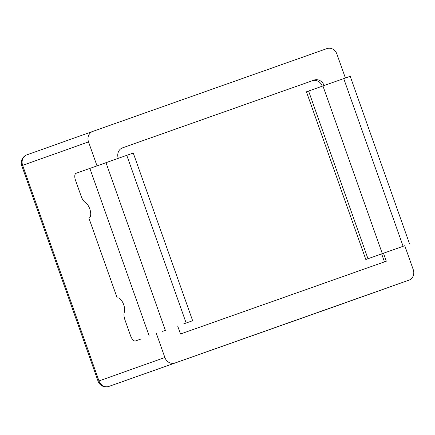 <?xml version="1.0" encoding="UTF-8"?>
<svg xmlns="http://www.w3.org/2000/svg" width="435" height="435" viewBox="0 0 435 435"><rect width="100%" height="100%" fill="white"/><g stroke="black" fill="none" stroke-linecap="round" stroke-linejoin="round"><path stroke-width="0.65" d="M409.596 243.986L350.213 76.304L306.43 91.796L365.808 259.477L404.773 245.71M365.808 259.477L372.398 257.145L367.966 258.711L308.589 91.029M140.826 339.077L135.502 340.958L140.826 339.072A6.351 2.914 -109.5 0 0 140.826 339.072L135.508 340.958A6.351 2.914 70.5 0 1 135.502 340.958A6.351 2.914 70.5 0 1 130.641 335.945L124.823 319.518A8.472 3.888 -109.5 0 1 124.312 312.265A8.472 3.888 70.5 0 0 122.844 302.684A8.472 3.888 70.5 0 0 117.211 298.013L88.93 218.169A8.472 3.888 70.5 0 0 90.371 210.986A8.472 3.888 70.5 0 0 85.483 202.612A8.472 3.888 -109.5 0 1 81.318 196.663L75.5 180.237A6.351 2.914 70.5 0 1 76.125 173.271L133.262 153.033L192.64 320.715M383.474 253.224L386.307 261.212L180.503 333.993L177.676 326.005M122.54 147.84L122.567 147.829A8.472 7.525 70.4 0 0 122.55 147.835A8.472 7.525 70.4 0 0 118.293 158.318M122.355 147.911L312.341 80.72A8.472 7.525 -109.6 0 1 322.264 86.184M381.647 253.871L384.475 261.859M108.897 386.416A8.472 3.888 -109.5 0 0 108.902 386.416L408.982 280.145A8.472 7.525 -109.6 0 0 413.25 269.651L404.767 245.699L372.398 257.145M343.123 303.581A8.472 7.525 -109.6 0 1 343.106 303.587A8.472 7.525 -109.6 0 1 343.095 303.592L108.908 386.416A8.472 3.888 -109.5 0 0 108.908 386.416A8.472 7.525 -109.6 0 1 98.984 380.94L22.636 165.343A8.472 7.525 -109.6 0 1 26.894 154.855A8.472 8.472 0 0 0 21.75 165.664L88.522 141.897L97.005 165.849M156.388 333.536L164.87 357.494L98.098 381.256A8.472 8.472 0 0 0 108.902 386.416L343.095 303.592A8.472 3.888 70.5 0 1 343.09 303.597M345.385 78.006L336.902 54.06A8.472 7.525 -109.6 0 0 326.979 48.584L92.791 131.403A8.472 7.525 -109.6 0 1 92.791 131.403A8.472 7.525 -109.6 0 0 88.522 141.897M174.794 362.969A8.472 7.525 -109.6 0 1 164.87 357.494M408.992 280.14A8.472 7.525 -109.6 0 1 408.982 280.145L343.095 303.592A8.472 8.472 0 0 0 343.106 303.587L408.992 280.14M122.567 147.829L312.341 80.72M324.097 85.537A8.472 7.525 70.4 0 0 314.173 80.067M92.78 131.408L26.894 154.855A8.472 7.525 -109.6 0 1 26.905 154.849L92.769 131.413M105.988 162.668L165.365 330.355L162.625 331.329M400.363 247.254L403.109 246.275L343.726 78.594M379.576 254.605L382.321 253.627L322.939 85.945M149.232 336.07L89.855 168.388M183.407 323.977L186.153 323.004L126.775 155.317M192.368 320.812L186.512 322.884M21.75 165.664L98.098 381.256"/></g></svg>
